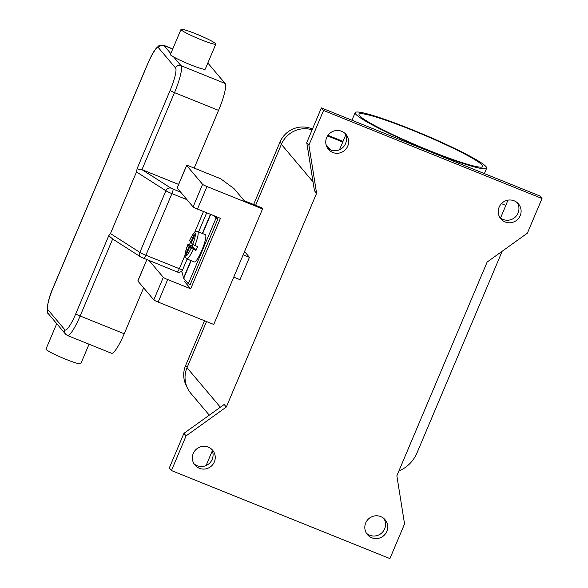 <?xml version="1.0" encoding="UTF-8"?>
<svg xmlns="http://www.w3.org/2000/svg" width="588" height="588" viewBox="0 0 588 588"><rect width="100%" height="100%" fill="white"/><g stroke="black" fill="none" stroke-linecap="round" stroke-linejoin="round"><path stroke-width="0.88" d="M110.471 233.576L136.497 171.953L165.889 190.747A6.299 0.581 22.9 0 0 171.917 193.614L145.89 255.236A6.299 0.581 -157.1 0 1 139.863 252.37L110.471 233.576L108.751 235.722L112.675 238.963M89.045 344.215L80.791 363.751A18.889 1.735 -157.1 0 1 65.819 359.283A18.889 1.735 -157.1 0 1 45.989 349.051L56.735 323.672L48.547 313.977C45.974 313.522 47.084 300.586 53.324 287.179A4.197 0.382 22.9 0 0 53.361 287.267L147.713 63.901A20.992 3.719 112 0 1 158.547 47.841L175.555 67.987A20.992 3.719 112 0 1 170.123 90.442L137.136 168.528L138.011 169.182L141.958 169.653L174.496 92.625A25.188 4.461 -68 0 0 181.016 65.68L173.622 56.926L170.285 54.802L181.008 29.4A18.889 1.735 -157.1 0 1 195.988 33.876A18.889 1.735 -157.1 0 1 215.818 44.1A18.889 1.735 -157.1 0 1 200.846 39.631A18.889 1.735 -157.1 0 1 181.008 29.4M137.136 168.528L136.497 171.953M112.11 238.654L141.076 257.176A4.197 3.682 -57.4 0 1 139.731 255.464A4.197 3.682 -57.4 0 1 139.863 252.37L165.889 190.747A4.197 3.682 -57.4 0 1 168.058 188.395A4.197 3.682 -57.4 0 1 170.998 188.167L141.958 169.653M215.818 44.1L205.249 69.134A18.889 1.735 -157.1 0 1 190.269 64.665A18.889 1.735 -157.1 0 1 173.622 56.926M56.735 323.672L57.573 324.664M194.194 168.087L218.567 110.39A25.188 4.461 -68 0 0 225.094 83.445L208.079 63.298A25.188 4.461 -68 0 0 207.807 63.07M142.156 169.726L178.605 184.419M108.751 235.722L75.764 313.808A20.992 3.719 112 0 1 64.93 329.868A4.197 4.116 -40.2 0 0 65.555 334.124L67.48 335.52L111.558 353.285A25.188 4.461 -68 0 0 124.215 333.756L143.619 287.826M186.712 258.86L194.378 261.947A14.693 2.602 -68 0 0 201.757 250.554A14.693 2.602 -68 0 0 205.366 234.693L197.7 231.599A14.693 2.602 -68 0 1 194.893 245.519L197.575 246.6A14.693 2.602 112 0 1 196.782 248.548A14.693 2.602 112 0 1 195.944 250.451L191.071 248.276L189.748 246.703L186.492 254.406L185.955 253.766L189.204 246.063L187.866 244.446C182.39 261.395 185.823 256.294 186.712 258.86A14.693 2.602 -68 0 0 193.261 249.371M191.071 248.276A12.598 2.227 -68 0 1 185.411 256.008A12.598 2.227 -68 0 1 187.881 244.49L192.202 246.019A14.693 2.602 112 0 1 192.813 244.52M412.269 130.183A67.172 6.167 -157.1 0 1 482.785 166.558A67.172 6.167 -157.1 0 1 429.549 150.653A67.172 6.167 -157.1 0 1 359.025 114.278A67.172 6.167 -157.1 0 1 412.269 130.183M355.755 114.16A71.376 6.549 22.9 0 0 424.235 148.904A71.376 6.549 22.9 0 0 486.651 168.19A71.376 6.549 22.9 0 0 486.063 166.676A71.376 6.549 22.9 0 0 417.576 131.933A71.376 6.549 22.9 0 0 355.159 112.646A71.376 6.549 22.9 0 0 355.755 114.16M193.996 463.77A11.547 11.312 139.8 0 0 211.445 449.034M208.277 447.093A11.547 11.312 -40.2 0 1 212.981 464.314A11.547 11.312 -40.2 0 1 194.981 465.13A11.547 11.312 -40.2 0 1 208.277 447.093M366.464 533.272A11.547 11.312 139.8 0 0 383.913 518.543M380.737 516.595A11.547 11.312 -40.2 0 1 385.449 533.823A11.547 11.312 -40.2 0 1 367.441 534.639A11.547 11.312 -40.2 0 1 380.737 516.595M499.859 217.479A11.547 11.312 139.8 0 0 517.308 202.742M514.14 200.802A11.547 11.312 -40.2 0 1 518.844 218.023A11.547 11.312 -40.2 0 1 500.844 218.839A11.547 11.312 -40.2 0 1 514.14 200.802M327.391 147.97A11.547 11.312 139.8 0 0 344.84 133.233M341.672 131.293A11.547 11.312 -40.2 0 1 346.376 148.514A11.547 11.312 -40.2 0 1 328.376 149.33A11.547 11.312 -40.2 0 1 341.672 131.293M215.649 216.391L217.883 219.045L215.965 218.273L213.731 215.62M181.758 271.031L183.529 277.984A22.043 2.021 22.9 0 0 183.721 278.308L188.314 283.739L190.225 284.511L217.883 219.045M186.639 165.39A4.197 0.382 -157.1 0 1 189.968 166.389L220.625 178.745L233.958 188.55L244.218 200.699L261.469 207.652L262.549 208.931L206.976 186.536A4.197 0.382 -157.1 0 1 202.603 184.345L186.675 165.478A4.197 0.382 -157.1 0 1 186.639 165.39L177.12 187.925A4.197 0.382 22.9 0 0 177.157 188.013L193.084 206.88A4.197 0.382 22.9 0 0 197.458 209.063L220.456 218.332L190.681 288.804L184.742 281.77L185.382 280.263M398.862 471.047A33.59 32.913 -40.2 0 0 416.995 452.9L501.299 253.332A33.59 32.913 139.8 0 0 502.071 251.326M500.52 218.008L505.842 205.41A11.753 2.08 -68 0 0 507.797 200.17M226.314 407.036L186.095 435.899L171.453 470.554L389.91 558.6L404.551 523.937L396.863 475.773L487.151 262.035L527.37 233.171L542.011 198.516L323.554 110.471L308.913 145.133L316.601 193.298L226.314 407.036L224.153 404.478L183.934 433.341L169.293 467.997L171.453 470.554M542.011 198.516L539.85 195.951L321.393 107.913L306.752 142.575L314.44 190.74L316.601 193.298M323.554 110.471L321.393 107.913M186.095 435.899L183.934 433.341M312.147 129.808A25.188 24.681 139.8 0 0 281.38 144.354L255.633 205.3M206.52 321.555L187.021 367.721A25.188 24.681 139.8 0 0 190.769 393.24L209.277 415.157M244.549 251.539L249.444 257.338L240.014 279.675L233.73 277.146M308.913 145.133L306.752 142.575M342.745 142.039L327.553 135.924M253.626 204.492L279.984 142.105A24.351 23.865 -40.2 0 1 311.647 128.721L312.463 129.051M327.979 135.306L343.024 141.37M186.786 386.603A24.351 23.865 -40.2 0 1 185.632 365.471L204.521 320.747M262.549 208.931L213.745 324.466L158.172 302.07A4.197 0.382 22.9 0 1 153.799 299.887L137.871 281.02A4.197 0.382 22.9 0 1 137.835 280.924L146.802 259.705M181.023 271.619L182.074 272.295M249.444 257.338L243.167 254.81M190.681 288.804L167.683 279.543A4.197 0.382 -157.1 0 1 163.317 277.352L149.242 260.69M184.742 281.77L185.293 280.16M189.534 240.573L190.835 242.212L194.084 234.509L194.628 235.149L191.372 242.851L192.702 244.424L194.893 245.519M192.202 246.019L193.65 248.276M189.748 246.703L194.349 248.555L195.944 250.451M185.955 253.766L186.646 254.045M189.204 246.063L193.805 247.916M190.835 242.212L191.526 242.491M188.314 283.739L215.965 218.273M143.722 258.448A4.197 0.742 -68 0 0 143.781 258.485A4.197 0.742 -68 0 0 144.582 257.772A4.197 0.742 -68 0 0 145.89 255.236L179.325 268.709L184.97 255.346M177.157 271.921A4.197 0.742 -68 0 0 177.216 271.965A4.197 0.742 -68 0 0 178.017 271.244A4.197 0.742 -68 0 0 179.325 268.709A4.197 0.382 -157.1 0 0 182.655 269.701L187.153 259.036M180.722 192.232L170.998 188.167M187.028 199.707L171.917 193.614A4.197 0.742 -68 0 0 172.909 190.703A4.197 0.742 -68 0 0 173.004 189.123M170.123 90.442A4.197 0.382 22.9 0 0 171.63 91.346A4.197 0.382 22.9 0 0 174.496 92.625L218.567 110.39M67.48 335.52A25.188 4.461 -68 0 0 80.137 315.991A4.197 0.382 -157.1 0 1 77.271 314.712A4.197 0.382 -157.1 0 1 75.764 313.808M158.547 47.841A4.197 4.116 -40.2 0 1 164.008 45.533A25.188 4.461 -68 0 0 163.662 45.276C158.385 44.872 160.156 44.894 156.32 48.12C153.519 51.59 150.638 56.823 147.676 63.805A4.197 0.382 -157.1 0 0 147.713 63.901M175.555 67.987A4.197 4.116 -40.2 0 1 181.016 65.68L225.094 83.445M64.93 329.868L47.922 309.722A20.992 3.719 112 0 1 53.361 287.267M48.547 313.977A4.197 4.116 -40.2 0 1 47.922 309.722M172.718 49.039L164.008 45.533L170.799 53.574M124.215 333.756L80.137 315.991L112.661 239.007M189.387 244.887L190.622 241.962M194.738 232.216L203.492 211.496M505.842 205.41L501.424 203.624M313.022 181.832L281.38 144.354M220.353 407.205L187.021 367.721M330.485 149.881L326.024 144.597M311.647 128.721L312.287 129.478M279.984 142.105L281.549 143.957M185.632 365.471L187.19 367.324M206.976 186.536L197.458 209.063M202.603 184.345L193.084 206.88M186.675 165.478L177.157 188.013M146.86 259.727L137.871 281.02M163.317 277.352L153.799 299.887M167.683 279.543L158.172 302.07M192.702 244.424A12.598 2.227 -68 0 0 195.172 232.907A12.598 2.227 -68 0 0 189.505 240.639M210.717 214.407L202.61 233.583M191.174 260.66L183.721 278.308M210.438 214.297L202.338 233.473M190.902 260.543L183.529 277.984M141.076 257.176L177.216 271.965A4.197 4.197 0 0 0 182.655 269.701M53.324 287.179L147.676 63.805M65.555 334.124L57.374 324.422M172.754 48.944L163.662 45.276M206.697 212.782L198.597 231.959M486.651 168.19L484.372 173.592M206.087 465.549L212.319 450.798M339.489 149.749L345.715 134.997M351.955 120.224L355.159 112.646M189.49 240.595C195.245 229.224 195.65 231.804 197.7 231.599"/></g></svg>

